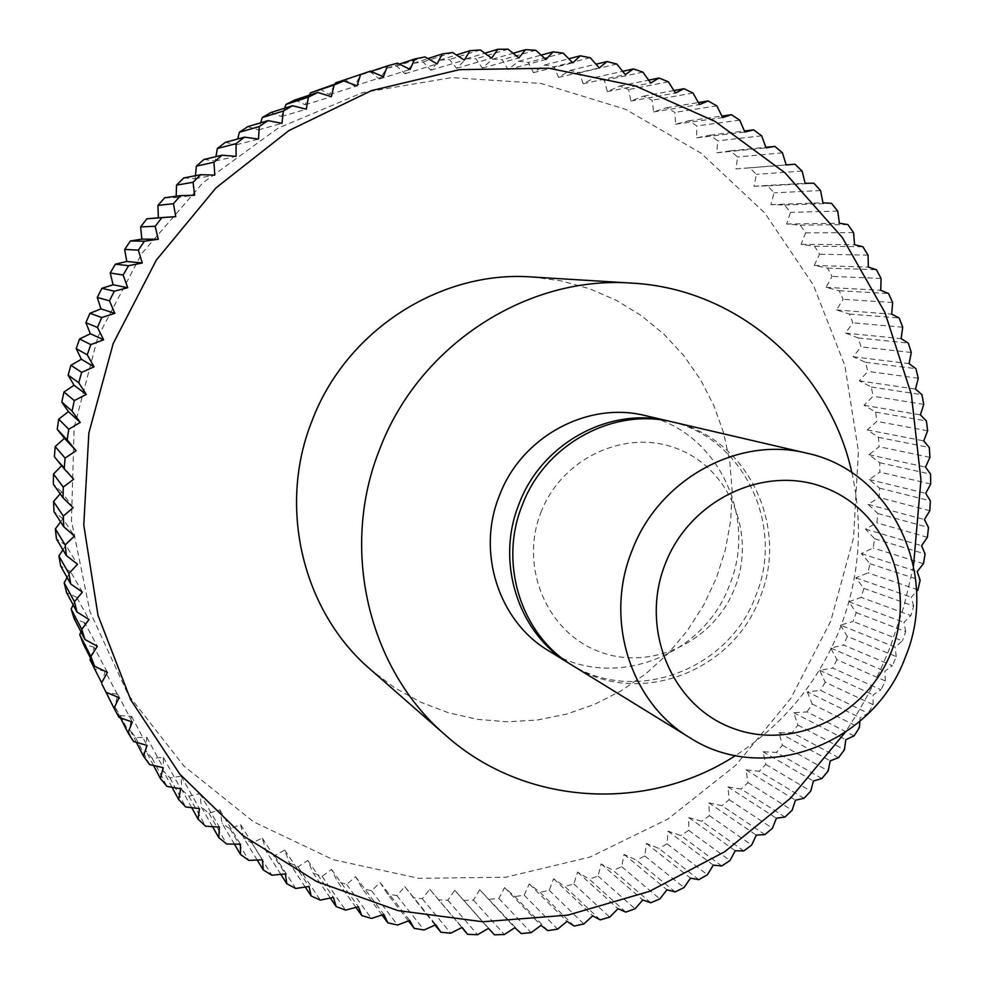 <?xml version="1.0" encoding="UTF-8"?>
<svg xmlns="http://www.w3.org/2000/svg" width="984" height="984" viewBox="0 0 984 984"><rect width="100%" height="100%" fill="white"/><g stroke="black" fill="none" stroke-linecap="round" stroke-linejoin="round"><path stroke-width="0.74" stroke-dasharray="4.92 3.69" d="M851.886 472.701C863.534 525.394 859.635 577.178 840.213 628.038C818.663 681.838 783.781 724.335 735.552 755.552M531.938 276.984L561.224 280.846L589.551 288.706L616.427 300.391L641.359 315.655L663.917 334.179L683.732 355.618L700.473 379.553L713.867 405.568L723.695 433.169L729.821 461.89L732.158 491.213L730.669 520.647L725.405 549.675L716.463 577.805L703.695 605.098L687.496 630.473L668.124 653.474L645.922 673.696L621.285 690.743L594.631 704.323L566.44 714.15L537.215 720.017L507.486 721.789L477.793 719.39L448.704 712.846L420.758 702.219L394.522 687.693L370.501 669.514M671.088 421.632C743.695 437.991 785.195 525.493 755.749 595.787C729.255 669.243 635.775 705.134 571.15 664.63M645.135 415.58C716.733 430.451 758.406 516.206 729.513 585.074C703.597 657.066 611.248 691.531 548.445 650.67M673.044 422.074C747.016 437.437 789.918 526.206 759.992 597.522C733.154 672.072 637.73 707.914 572.836 665.688M540.917 512.418C561.926 457.363 627.017 427.929 678.48 449.171C730.276 469.626 756.167 534.361 734.913 587.706C714.421 641.334 651.494 671.568 599.49 651.74C547.19 632.712 519.121 567.19 540.917 512.418M164.66 197.759L176.111 197.636L176.161 196.21M183.737 177.944L195.115 178.682L195.41 175.718M204.008 159.445L215.238 161.032L215.976 156.616M225.373 142.323L236.394 144.746L237.759 138.965M247.722 126.653L258.497 129.9L260.662 122.815M270.969 112.508L281.436 116.555L284.585 108.215M294.991 99.925L305.114 104.747L309.419 95.214M319.702 88.966L329.419 94.538L335.077 83.849M343.773 80.073L344.978 79.667L354.252 85.952L361.153 74.661L370.71 72.053L379.492 79.028L387.106 68.13L396.773 66.137L405.039 73.763L413.341 63.296L423.083 61.955L430.771 70.184L439.725 60.196L449.503 59.495L456.588 68.29L466.17 58.831L475.924 58.757L482.381 68.081L492.541 59.175L502.246 59.741L508.039 69.544L518.74 61.242L528.359 62.422L533.463 72.656L544.669 64.981L554.152 66.777L558.555 77.404L570.203 70.368L579.527 72.779L583.204 83.738L595.259 77.392L604.385 80.393L607.325 91.635L619.748 85.989L628.628 89.556L630.818 101.044L643.561 96.125L652.171 100.245L653.597 111.918L666.611 107.736L674.913 112.397L675.577 124.205L688.812 120.774L696.795 125.94L696.684 137.846L710.091 135.177L717.717 140.835L716.844 152.778L730.374 150.872L737.606 156.985L735.983 168.928L749.599 167.797L756.413 174.34L754.027 186.234L767.68 185.865L774.064 192.827L770.927 204.623L784.568 205.016L790.496 212.359L786.634 223.995L800.213 225.164L805.675 232.851L801.087 244.303L814.567 246.234L819.524 254.229L814.235 265.446L827.569 268.128L832.034 276.406L826.056 287.353L839.192 290.76L843.14 299.296L836.498 309.935L849.413 314.056L852.821 322.826L845.539 333.096L858.183 337.93L861.061 346.872L853.153 356.762L865.489 362.284L867.814 371.386L859.327 380.845L871.32 387.019L873.091 396.257L864.038 405.248L875.637 412.075L876.855 421.386L867.273 429.897L878.466 437.327L879.118 446.699L869.032 454.694L879.77 462.714L879.868 472.111L869.315 479.54L879.573 488.126L879.118 497.51L868.109 504.374L877.863 513.488L876.855 522.836L865.453 529.084L874.665 538.715L873.115 547.977L861.332 553.611L869.991 563.697L867.888 572.86L855.785 577.842L863.854 588.37L861.209 597.386L848.811 601.716L856.264 612.638L853.116 621.482L840.459 625.123L895.083 647.128L902.389 640.891L853.116 621.482M97.982 336.676L141.745 253.565L202.913 182.803L277.918 128.252L362.456 92.656L451.742 77.613L540.966 83.431L625.529 109.273L701.297 153.344L764.789 212.975L813.301 284.954L844.887 365.654L858.417 451.201L853.559 537.707L830.693 621.298L790.878 698.271L735.847 765.195L667.964 818.995L590.117 857.027L505.739 877.261L418.704 878.318L333.182 859.684L253.466 821.751L183.836 765.946L128.227 694.741L89.95 611.605L71.475 520.88L74.132 427.487L97.982 336.676M913.521 565.788L904.001 606.169L890.741 645.492C878.675 676.279 863.386 705.368 844.85 732.748M856.264 612.638L905.711 631.593L902.389 640.891M905.711 631.593L903.927 622.392L910.901 615.578L861.209 597.386M863.854 588.37L913.681 606.107L910.901 615.578M913.681 606.107L911.307 597.177L916.584 591.335M859.881 721.346L860.127 717.68L868.183 713.24L820.533 690.35L807.347 691.875L860.127 717.68M873.079 704.667L873.152 694.852L880.987 689.809L832.735 668.05L819.684 670.288L825.195 682.195L873.079 704.667L868.183 713.24M885.366 680.965L884.813 671.309L892.402 665.664L843.608 645.061L830.742 648.013L836.904 659.624L885.366 680.965L880.987 689.809M840.459 625.123L847.286 636.414L896.264 656.574L892.402 665.664M896.264 656.574L895.083 647.128M61.648 465.678L62.213 465.1L73.689 479.196M62.213 465.1L54.378 456.711M60.159 493.771L61.709 491.951L73.148 507.695M61.709 491.951L53.321 484.214M60.59 521.852L62.914 518.728L74.415 536.096M62.914 518.728L54.009 511.68M62.927 549.798L65.842 545.296L77.502 564.275M65.842 545.296L56.469 538.974M67.121 577.51L70.454 571.544L82.373 592.11M70.454 571.544L60.664 565.972M73.148 604.877L76.727 597.374L89.015 619.477M76.727 597.374L66.568 592.565M80.959 631.789L84.624 622.651L97.379 646.267M84.624 622.651L74.144 618.641M90.528 658.173L94.107 647.288L107.416 672.367M94.107 647.288L83.369 644.089M101.807 683.905L105.128 671.174L119.089 697.656M105.128 671.174L94.181 668.8M120.491 717.914L115.066 707.238L117.625 694.212L106.53 692.674L101.795 683.954M106.53 692.674L119.027 717.41M117.625 694.212L132.311 722.047M136.37 742.342L129.777 729.538L131.548 716.315L120.343 715.602L115.066 707.238M120.343 715.602L133.566 741.518M131.548 716.315L147.046 745.417M153.565 765.478L145.841 750.743L146.813 737.385L135.558 737.508L129.777 729.538M135.558 737.508L149.568 764.543M146.813 737.385L163.196 767.692M172.052 787.286L163.196 770.792L163.356 757.348L152.114 758.295L145.841 750.743M152.114 758.295L166.972 786.388M163.356 757.348L180.699 788.787M191.732 807.692L181.732 789.599L181.093 776.13L169.912 777.889L163.196 770.792M169.912 777.889L185.693 806.966M181.093 776.13L199.457 808.614M212.544 826.658L201.388 807.101L199.949 793.645L188.879 796.228L181.732 789.599M188.879 796.228L205.631 826.203M199.949 793.645L219.395 827.101M234.389 844.124L222.077 823.227L219.826 809.857L208.915 813.227L201.388 807.101M208.915 813.227L226.701 844.038M219.826 809.857L240.416 844.186M257.193 860.041L243.688 837.938L240.65 824.678L229.961 828.836L222.077 823.227M229.961 828.836L248.804 860.397M240.65 824.678L262.433 859.807M280.846 874.358L266.123 851.16L262.322 838.085L251.892 842.993L243.688 837.938M251.892 842.993L271.855 875.219M262.322 838.085L285.335 873.915M305.261 887.039L289.321 862.882L284.745 850.028L274.622 855.674L266.123 851.16M274.622 855.674L295.729 888.478M284.745 850.028L309.025 886.473M330.329 898.06L313.146 873.042L307.832 860.459L298.054 866.818L289.321 862.882M298.054 866.818L320.341 900.114M307.832 860.459L333.416 897.42M355.937 907.396L337.512 881.627L331.485 869.364L322.088 876.4L313.146 873.042M322.088 876.4L345.593 910.114M331.485 869.364L358.385 906.744M382.013 915.009L362.321 888.614L355.593 876.707L346.626 884.395L337.512 881.627M346.626 884.395L371.362 918.429M355.593 876.707L383.846 914.419M408.421 920.913L387.462 893.976L380.07 882.476L371.583 890.778L362.321 888.614M371.583 890.778L397.536 925.058M380.07 882.476L409.688 920.434M435.076 925.095L404.818 886.67L396.835 895.551L387.462 893.976M396.835 895.551L424.043 929.991M404.818 886.67L435.814 924.763M461.865 927.543L429.75 889.265L422.284 898.699L412.862 897.728M422.284 898.699L450.746 933.201M429.75 889.265L462.099 927.42M494.472 934.8L454.743 890.286L447.843 900.225L438.397 899.856M447.843 900.225L477.56 934.714M454.743 890.286L488.47 928.392M521.237 933.558L479.725 889.733L473.415 900.139L463.968 900.36M473.415 900.139L504.374 934.529M479.725 889.733L514.817 927.703M547.842 930.63L514.866 896.559L504.583 887.605L498.888 898.441L489.491 899.253M498.888 898.441L531.102 932.66M504.583 887.605L541.04 925.366M574.189 926.067L540.007 892.291L529.244 883.939L524.189 895.169L514.866 896.559M524.189 895.169L557.62 929.13M529.244 883.939L567.042 921.393M600.191 919.868L564.804 886.486L553.611 878.749L549.207 890.323L540.007 892.291M549.207 890.323L583.844 923.964M553.611 878.749L592.725 915.821M625.738 912.094L589.182 879.155L577.583 872.07L573.869 883.952L564.804 886.486M573.869 883.952L609.686 917.174M577.583 872.07L618.001 908.675M650.756 902.771L613.057 870.348L601.101 863.927L598.063 876.067L589.182 879.155M598.063 876.067L635.049 908.822M601.101 863.927L642.773 899.991M675.147 891.934L636.328 860.102L624.065 854.37L621.728 866.732L613.057 870.348M621.728 866.732L659.846 898.946M624.065 854.37L666.967 889.807M698.837 879.659L658.936 848.466L646.39 843.436L644.766 855.969L636.328 860.102M644.766 855.969L683.991 887.568M646.39 843.436L690.497 878.183M721.739 865.957L680.805 835.49L668.013 831.173L667.115 843.829L658.936 848.466M667.115 843.829L707.398 874.751M668.013 831.173L713.277 865.157M743.781 850.926L701.838 821.222L688.849 817.618L688.677 830.373L680.805 835.49M688.677 830.373L729.993 860.557M688.849 817.618L735.245 850.779M764.888 834.592L721.973 805.724L708.837 802.846L709.39 815.638L701.838 821.222M709.39 815.638L751.69 845.035M708.837 802.846L756.302 835.121M784.986 817.028L741.161 789.045L727.914 786.905L729.181 799.697L721.973 805.724M729.181 799.697L772.44 828.245M727.914 786.905L776.388 818.221M804.014 798.307L759.316 771.259L745.995 769.857L747.988 782.6L741.161 789.045M747.988 782.6L792.145 810.25M745.995 769.857L795.453 800.164M821.898 778.504L776.388 752.428L763.03 751.764L765.749 764.42L759.316 771.259M765.749 764.42L810.755 791.111M763.03 751.764L813.411 781.013M838.589 757.668L792.317 732.613L778.984 732.686L782.403 745.22L776.388 752.428M782.403 745.22L828.208 770.915M778.984 732.686L830.213 760.829M854.038 735.884L807.04 711.899L793.768 712.699L797.901 725.06L792.317 732.613M797.901 725.06L844.444 749.722M793.768 712.699L845.809 739.697M807.347 691.875L812.181 704.027L807.04 711.899M812.181 704.027L859.426 727.619M825.195 682.195L820.533 690.35M819.684 670.288L873.152 694.852M836.904 659.624L832.735 668.05M830.742 648.013L884.813 671.309M847.286 636.414L843.608 645.061M848.811 601.716L903.927 622.392M855.785 577.842L911.307 597.177M917.937 589.822L867.888 572.86M869.991 563.697L920.151 580.203M861.332 553.611L917.199 571.569M923.447 563.697L873.115 547.977M874.665 538.715L925.095 553.955M865.453 529.084L921.577 545.677M927.42 537.289L876.855 522.836M877.863 513.488L928.49 527.486M868.109 504.374L924.431 519.564M929.831 510.708L879.118 497.51M879.573 488.126L930.335 500.844M869.315 479.54L925.747 493.341M930.679 484.017L879.868 472.111M879.77 462.714L930.593 474.153M869.032 454.694L925.514 467.092M929.954 457.339L879.118 446.699M878.466 437.327L929.29 447.499M867.273 429.897L923.73 440.893M927.641 430.758L876.855 421.386M875.637 412.075L926.387 420.98M864.038 405.248L920.384 414.867M923.755 404.363L873.091 396.257M871.32 387.019L921.922 394.67M859.327 380.845L915.501 389.074M918.293 378.237L867.814 371.386M865.489 362.284L915.883 368.68M853.153 356.762L909.068 363.637M911.282 352.493L861.061 346.872M858.183 337.93L908.293 343.096M845.539 333.096L901.123 338.619M902.722 327.217L852.821 322.826M849.413 314.056L899.167 318.017M836.498 309.935L891.664 314.142M892.636 302.506L843.14 299.296M839.192 290.76L888.54 293.527M826.056 287.353L880.729 290.268M881.074 278.447L832.034 276.406M827.569 268.128L876.424 269.739M814.235 265.446L868.355 267.107M868.036 255.127L819.524 254.229M814.567 246.234L862.857 246.713M801.087 244.303L854.567 244.745M853.571 232.655L805.675 232.851M800.213 225.164L847.876 224.573M786.634 223.995L839.401 223.257M837.741 211.093L790.496 212.359M784.568 205.016L831.541 203.38M770.927 204.623L822.919 202.753M820.57 190.552L774.064 192.827M767.68 185.865L813.891 183.233M754.027 186.234L805.158 183.295M802.12 171.105L756.413 174.34M749.599 167.797L786.167 164.906M735.983 168.928L786.191 164.968M782.464 152.84L737.606 156.985M730.374 150.872L765.859 147.305M716.844 152.778L766.069 147.858M761.641 135.817L717.717 140.835M710.091 135.177L744.408 130.995M696.684 137.846L744.863 132.04M739.747 120.146L696.795 125.94M688.812 120.774L721.887 116.05M675.577 124.205L722.637 117.588M716.844 105.866L674.913 112.397M666.611 107.736L698.369 102.557M653.597 111.918L699.489 104.55M693.019 93.062L652.171 100.245M643.561 96.125L673.929 90.553M630.818 101.044L675.491 93.013M668.357 81.795L628.628 89.556M619.748 85.989L648.665 80.122M607.325 91.635L650.719 83.025M642.933 72.115L604.385 80.393M595.259 77.392L622.651 71.328M583.204 83.738L625.295 74.636M616.87 64.071L579.527 72.779M570.203 70.368L595.996 64.194M558.555 77.404L599.281 67.896M590.252 57.736L554.152 66.777M544.669 64.981L568.789 58.782M533.463 72.656L572.811 62.841M563.18 53.111L528.359 62.422M518.74 61.242L541.126 55.116M508.039 69.544L545.96 59.507M535.763 50.27L502.246 59.741M492.541 59.175L513.107 53.259M482.381 68.081L518.851 57.933M508.113 49.212L475.924 58.757M466.17 58.831L484.829 53.197M456.588 68.29L491.594 58.13M480.352 49.95L449.503 59.495M439.725 60.196L456.392 54.981M430.771 70.184L464.313 60.11M452.591 52.521L423.083 61.955M413.341 63.296L427.892 58.597M405.039 73.763L437.093 63.886M424.928 56.912L396.773 66.137M387.106 68.13L399.406 64.071M379.492 79.028L410.07 69.434M397.511 63.124L370.71 72.053M361.153 74.661L371.005 71.377M354.252 85.952L383.366 76.777M370.439 71.131L344.978 79.667M329.419 94.538L357.081 85.866M305.114 104.747L331.35 96.678M281.436 116.555L306.27 109.187M258.497 129.9L281.965 123.344M236.394 144.746L258.534 139.088M215.238 161.032L236.098 156.37M195.115 178.682L214.77 175.103M176.111 197.636L194.623 195.226"/><path stroke-width="1.48" d="M735.552 755.552C647.374 812.772 525.112 806.228 445.85 735.479C368.483 669.526 339.541 549.232 379.664 449.307C418.815 345.187 527.203 275.176 631.9 283.121C738 288.62 829.5 369.996 851.886 472.701M445.85 735.479L370.501 669.514C302.715 611.667 277.328 507.24 312.051 420.758C345.913 330.649 440.18 270.071 531.938 276.984L631.9 283.121M571.15 664.63L569.441 663.597C518.248 633.302 495.321 562.233 519.035 503.931C541.594 443.206 609.797 406.171 669.157 421.164L671.088 421.632M569.441 663.597L548.445 650.67C498.679 621.212 476.367 552.27 499.355 495.752C521.212 436.884 587.423 401.005 645.135 415.58L669.157 421.164M689.587 737.569L572.836 665.688C521.422 635.258 498.396 563.844 522.221 505.259C544.902 444.239 613.413 407.007 673.044 422.074L806.585 453.132C891.738 470.844 940.261 573.881 905.44 656.894C874.136 743.633 764.31 786.154 689.587 737.569C630.387 702.588 604.041 619.416 631.937 550.856C658.493 479.454 737.975 435.752 806.585 453.132M665.221 563.98C690.202 498.605 766.684 463.476 826.609 488.396C886.916 512.369 916.51 588.616 891.381 651.654C867.125 715.024 793.645 751.247 732.957 728.32C671.924 706.34 639.342 628.997 665.221 563.98M81.377 359.246L94.07 366.823L81.66 372.358L70.909 365.273L81.377 359.246L76.186 348.631L79.581 338.976L90.356 333.761L85.903 322.703L89.913 313.293L100.946 308.89L97.268 297.463L101.869 288.324L113.099 284.757L110.208 272.998L115.386 264.179L126.751 261.473L124.685 249.432L130.405 240.969L141.856 239.124L140.614 226.861L146.85 218.805L158.338 217.808L157.932 205.398L164.66 197.759L180.539 195.619L194.623 195.226L193.061 182.286L200.65 174.709L183.737 177.944L176.542 185.127L193.061 182.286M176.161 196.21L176.542 185.127M195.41 175.718L196.382 166.124L204.008 159.445L222.003 155.201L236.098 156.37L236.074 143.639L244.512 137.145L225.373 142.323L217.353 148.486L236.074 143.639M215.976 156.616L217.353 148.486M237.759 138.965L239.346 132.274L247.722 126.653L268.054 120.626L281.965 123.344L283.392 111.032L292.543 105.719L270.969 112.508L262.273 117.551L283.392 111.032M260.662 122.815L262.273 117.551M284.585 108.215L286.024 104.39L294.991 99.925L317.844 92.459L331.35 96.678L334.166 84.993L343.846 80.922L310.501 92.828L334.166 84.993M309.419 95.214L310.501 92.828M335.077 83.849L335.581 82.914L370.439 71.131L383.366 76.777L387.462 65.879L397.511 63.124L410.07 69.434L414.768 58.991L424.928 56.912L437.093 63.886L442.345 53.935L452.591 52.521L464.313 60.11L470.081 50.688L480.352 49.95L491.594 58.13L497.867 49.274L508.113 49.212L518.851 57.933L525.567 49.667L535.763 50.27L545.96 59.507L553.082 51.857L563.18 53.111L572.811 62.841L580.289 55.817L590.252 57.736L599.281 67.896L607.091 61.537L616.87 64.071L625.295 74.636L633.376 68.941L642.933 72.115L650.719 83.025L659.046 78.019L668.357 81.795L675.491 93.013L683.991 88.708L693.019 93.062L699.489 104.55L708.148 100.958L716.844 105.866L722.637 117.588L731.395 114.698L739.747 120.146L744.863 132.04L753.67 129.863L761.641 135.817L766.069 147.858L774.9 146.395L782.464 152.84L786.191 164.968L794.998 164.205L802.12 171.105L805.158 183.295L813.891 183.233L820.57 190.552L822.919 202.753L831.541 203.38L837.741 211.093L839.401 223.257L847.876 224.573L853.571 232.655L854.567 244.745L862.857 246.713L868.036 255.127L868.355 267.107L876.424 269.739L881.074 278.447L880.729 290.268L888.54 293.527L892.636 302.506L891.664 314.142L899.167 318.017L902.722 327.217L901.123 338.619L908.293 343.096L911.282 352.493L909.068 363.637L915.883 368.68L918.293 378.237L915.501 389.074L921.922 394.67L923.755 404.363L920.384 414.867L926.387 420.98L927.641 430.758L923.73 440.893L929.29 447.499L929.954 457.339L925.514 467.092L930.593 474.153L930.679 484.017L925.747 493.341L930.335 500.844L929.831 510.708L924.431 519.564L928.49 527.486L927.42 537.289L921.577 545.677L925.095 553.955L923.447 563.697L917.199 571.569L920.151 580.203L917.937 589.822L916.584 591.335M844.85 732.748L790.521 798.196L724.568 851.812L649.366 891.393L567.731 915.145L482.775 921.762L397.93 910.581L316.75 881.59L242.888 835.588L179.801 774.15L130.651 699.686L98.019 615.394L83.775 525.075L88.855 432.972L113.197 343.527L156.345 260.071L215.927 187.944L288.878 130.589L371.448 90.626L459.528 69.655L548.863 68.228L635.344 85.928L715.171 121.487L785.06 172.877L842.316 237.525L884.887 312.42L911.344 394.35L920.938 479.934L913.521 565.788M335.581 82.914L369.172 71.561M360.55 74.55L357.081 85.866L343.846 80.922M286.024 104.39L308.398 97.17L317.844 92.459M308.398 97.17L306.27 109.187L292.543 105.719M239.346 132.274L259.247 126.542L268.054 120.626M259.247 126.542L258.534 139.088L244.512 137.145M196.382 166.124L213.971 162.249L222.003 155.201M213.971 162.249L214.77 175.103L200.65 174.709M157.932 205.398L173.442 203.676L180.539 195.619M173.442 203.676L175.755 216.64L146.85 218.805M140.614 226.861L155.177 226.32L161.757 217.808M155.177 226.32L158.276 239.272L144.414 241.203L130.405 240.969M124.685 249.432L138.387 250.133L144.414 241.203M138.387 250.133L142.25 262.999L128.572 265.692L115.386 264.179M110.208 272.998L123.123 275.003L128.572 265.692M123.123 275.003L127.748 287.734L114.316 291.166L101.869 288.324M97.268 297.463L109.47 300.809L114.316 291.166M109.47 300.809L114.845 313.355L101.709 317.512L89.913 313.293M85.903 322.703L97.477 327.451L101.709 317.512M97.477 327.451L103.603 339.763L90.811 344.621L79.581 338.976M76.186 348.631L87.219 354.806L94.07 366.823M87.219 354.806L90.811 344.621M78.732 382.739L86.272 394.424L74.304 400.599L63.948 392.038L74.046 385.236L68.142 375.113L78.732 382.739L81.66 372.358M72.041 411.14L80.27 422.431L68.769 429.233L58.708 419.172L68.388 411.619L61.807 402.038L72.041 411.14L74.304 400.599M67.195 439.873L76.076 450.733L65.079 458.101L55.227 446.552L64.44 438.286L57.22 429.27L67.195 439.873L68.769 429.233M55.227 446.552L54.378 456.711L64.194 468.814L65.079 458.101M64.194 468.814L73.689 479.196L63.259 487.105L53.505 474.042L61.648 465.678M53.505 474.042L53.321 484.214L63.062 497.83L63.259 487.105M63.062 497.83L73.148 507.695L63.296 516.096L53.554 501.545L60.159 493.771M53.554 501.545L54.009 511.68L63.776 526.784L63.296 516.096M63.776 526.784L74.415 536.096L65.19 544.952L55.35 528.912L60.59 521.852M55.35 528.912L56.469 538.974L66.359 555.554L65.19 544.952M66.359 555.554L77.502 564.275L68.917 573.537L58.905 556.034L62.927 549.798M58.905 556.034L60.664 565.972L70.762 584.004L68.917 573.537M70.762 584.004L82.373 592.11L74.464 601.728L64.181 582.799L67.121 577.51M64.181 582.799L66.568 592.565L76.973 612.023L74.464 601.728M76.973 612.023L89.015 619.477L81.807 629.416L71.156 609.071L73.148 604.877M71.156 609.071L74.144 618.641L84.956 639.489L81.807 629.416M84.956 639.489L97.379 646.267L90.872 656.476L79.778 634.766L80.959 631.789M79.778 634.766L83.369 644.089L94.661 666.291L90.872 656.476M94.661 666.291L107.416 672.367L101.635 682.785L89.999 659.76L90.528 658.173M89.999 659.76L101.635 682.785M106.038 692.293L119.089 697.656L114.046 708.234L101.807 683.905M859.881 721.346L859.426 727.619L854.038 735.884L845.809 739.697L844.444 749.722L838.589 757.668L830.213 760.829L828.208 770.915L821.898 778.504L813.411 781.013L810.755 791.111L804.014 798.307L795.453 800.164L792.145 810.25L784.986 817.028L776.388 818.221L772.44 828.245L764.888 834.592L756.302 835.121L751.69 845.035L743.781 850.926L735.245 850.779L729.993 860.557L721.739 865.957L713.277 865.157L707.398 874.751L698.837 879.659L690.497 878.183L683.991 887.568L675.147 891.934L666.967 889.807L659.846 898.946L650.756 902.771L642.773 899.991L635.049 908.822L625.738 912.094L618.001 908.675L609.686 917.174L600.191 919.868L592.725 915.821L583.844 923.964L574.189 926.067L567.042 921.393L557.62 929.13L547.842 930.63L541.04 925.366L531.102 932.66L521.237 933.558L514.817 927.703L504.374 934.529L494.472 934.8L488.47 928.392L477.56 934.714L467.646 934.357L462.099 927.42L450.746 933.201L440.857 932.217L435.814 924.763L424.043 929.991L414.215 928.367L409.688 920.434L397.536 925.058L387.819 922.808L383.846 914.419L371.362 918.429L361.78 915.551L358.385 906.744L345.593 910.114L336.196 906.608L333.416 897.42L320.341 900.114L311.178 896.006L309.025 886.473L295.729 888.478L286.811 883.767L285.335 873.915L271.855 875.219L263.232 869.918L262.433 859.807L248.804 860.397L240.526 854.518L240.416 844.186L226.701 844.038L218.792 837.618L219.395 827.101L205.631 826.203L198.128 819.254L199.457 808.614L185.693 806.966L178.621 799.512L180.699 788.787L166.972 786.388L160.38 778.467L163.196 767.692L149.568 764.543L143.48 756.167L147.046 745.417L133.566 741.518L128.006 732.736L132.311 722.047L119.027 717.41L114.046 708.234M68.142 375.113L70.909 365.273M74.046 385.236L86.272 394.424M61.807 402.038L63.948 392.038M68.388 411.619L80.27 422.431M57.22 429.27L58.708 419.172M64.44 438.286L76.076 450.733M128.006 732.736L120.491 717.914M143.48 756.167L136.37 742.342M160.38 778.467L153.565 765.478M178.621 799.512L172.052 787.286M198.128 819.254L191.732 807.692M218.792 837.618L212.544 826.658M240.526 854.518L234.389 844.124M263.232 869.918L257.193 860.041M286.811 883.767L280.846 874.358M311.178 896.006L305.261 887.039M336.196 906.608L330.329 898.06M361.78 915.551L355.937 907.396M387.819 922.808L382.013 915.009M414.215 928.367L408.421 920.913M440.857 932.217L435.076 925.095M467.646 934.357L461.865 927.543M786.167 164.906L794.998 164.205M765.859 147.305L774.9 146.395M744.408 130.995L753.67 129.863M721.887 116.05L731.395 114.698M698.369 102.557L708.148 100.958M673.929 90.553L683.991 88.708M648.665 80.122L659.046 78.019M622.651 71.328L633.376 68.941M595.996 64.194L607.091 61.537M568.789 58.782L580.289 55.817M541.126 55.116L553.082 51.857M513.107 53.259L525.567 49.667M484.829 53.197L497.867 49.274M456.392 54.981L470.081 50.688M427.892 58.597L442.345 53.935M399.406 64.071L414.768 58.991M371.005 71.377L387.462 65.879M158.338 217.808L175.755 216.64M141.856 239.124L158.276 239.272M126.751 261.473L142.25 262.999M113.099 284.757L127.748 287.734M100.946 308.89L114.845 313.355M90.356 333.761L103.603 339.763"/></g></svg>
